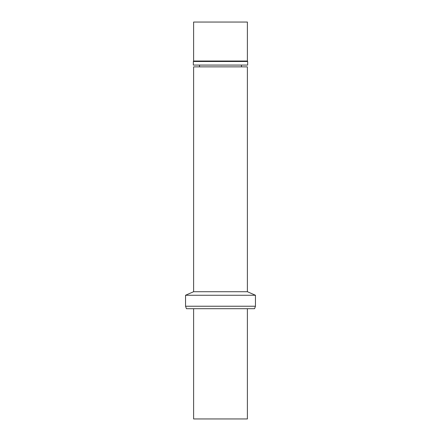 <?xml version="1.0" encoding="UTF-8"?>
<svg xmlns="http://www.w3.org/2000/svg" width="441" height="441" viewBox="0 0 441 441"><rect width="100%" height="100%" fill="white"/><g stroke="black" fill="none" stroke-linecap="round" stroke-linejoin="round"><path stroke-width="0.33" stroke-dasharray="2.21 1.65" d="M247.39 418.95L193.61 418.95M220.5 308.7L247.39 308.7L220.5 308.7M254.562 308.7L186.438 308.7M255.455 306.236L185.545 306.236M255.455 295.255L185.545 295.255M247.39 291.716L193.61 291.716M247.39 66.867L193.61 66.867M220.5 66.867L241.475 66.867L220.5 66.867M220.5 65.075L241.475 65.075L220.5 65.075M247.66 65.075L193.34 65.075M247.66 61.486L193.34 61.486M247.39 61.023L193.61 61.023M247.39 22.05L193.61 22.05"/><path stroke-width="0.66" d="M193.61 308.7L193.61 418.95L247.39 418.95L247.39 308.7M185.545 306.236L186.438 308.7L254.562 308.7L255.455 306.236L255.455 295.255L185.545 295.255L185.545 306.236L255.455 306.236M185.545 295.255L193.61 291.716L247.39 291.716L255.455 295.255M193.61 291.716L193.61 66.867L247.39 66.867L247.39 291.716M220.5 65.075L247.66 65.075L247.66 61.486L193.34 61.486L193.34 65.075L220.5 65.075M193.34 61.486L193.61 61.023L247.39 61.023L247.66 61.486M193.61 61.023L193.61 22.05L247.39 22.05L247.39 61.023M241.475 66.867L241.475 65.075M199.525 66.867L199.525 65.075"/></g></svg>
